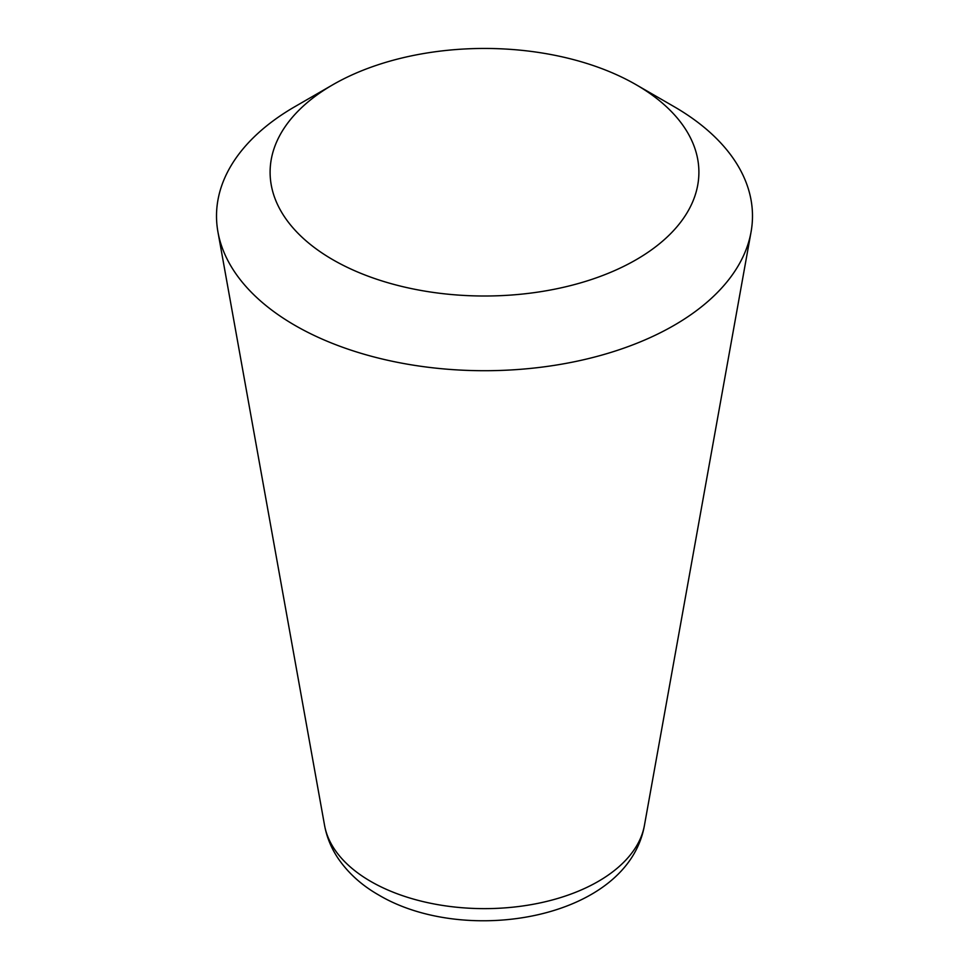 <?xml version="1.0" encoding="UTF-8"?>
<svg xmlns="http://www.w3.org/2000/svg" width="969" height="969" viewBox="0 0 969 969"><rect width="100%" height="100%" fill="white"/><g stroke="black" fill="none" stroke-linecap="round" stroke-linejoin="round"><path stroke-width="1.45" d="M674 106.59L636.1 84.703L674 106.59A267.989 154.725 180 0 1 751.06 231.954A267.989 154.725 180 0 1 574.132 361.8A267.989 154.725 180 0 1 295 325.402A267.989 154.725 180 0 1 217.94 231.954A267.989 154.725 180 0 1 295 106.59L332.9 84.703A214.391 123.778 180 0 1 636.1 84.703L636.1 84.703A214.391 123.778 180 0 1 636.1 259.753A214.391 123.778 180 0 1 332.9 259.753A214.391 123.778 180 0 1 332.9 84.703M324.567 825.382C326.759 837.192 331.253 848.141 338.024 858.243C348.174 873.081 361.716 885.327 378.649 894.968C465.871 946.834 627.888 918.951 644.433 825.382A160.793 92.83 180 0 1 538.279 903.29A160.793 92.83 180 0 1 370.8 881.451A160.793 92.83 180 0 1 324.567 825.382L217.94 231.954M644.433 825.382L751.06 231.954"/></g></svg>
